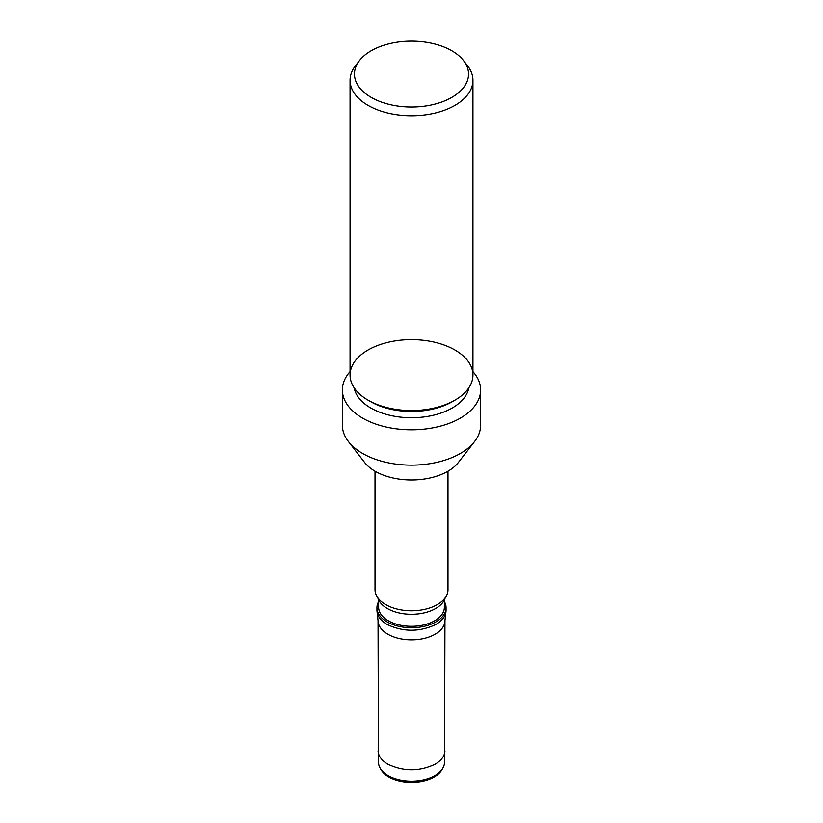 <?xml version="1.0" encoding="UTF-8"?>
<svg xmlns="http://www.w3.org/2000/svg" width="823" height="823" viewBox="0 0 823 823"><rect width="100%" height="100%" fill="white"/><g stroke="black" fill="none" stroke-linecap="round" stroke-linejoin="round"><path stroke-width="1.23" d="M378.045 620.593L378.457 762.448A33.054 19.083 0 0 0 380.072 767.962L380.905 769.464A32.107 18.538 0 0 0 388.795 776.943A32.107 18.538 0 0 0 442.095 769.464L442.928 767.962A33.054 19.083 0 0 0 444.543 762.448L444.955 620.593M380.072 767.962A33.054 19.083 0 0 0 388.127 775.554A33.054 19.083 0 0 0 434.873 775.554A33.054 19.083 0 0 0 442.928 767.962M378.045 750.926C378.385 756.059 381.646 760.483 387.839 764.186C403.609 771.655 419.391 771.655 435.161 764.186C441.354 760.483 444.615 756.059 444.955 750.926M378.631 601.603A34.556 19.947 0 0 0 376.944 607.765L376.955 610.8C377.335 616.088 380.699 620.624 387.067 624.431C403.352 632.146 419.648 632.146 435.933 624.431C442.301 620.624 445.665 616.088 446.045 610.8L446.056 607.765A34.556 19.947 0 0 0 444.369 601.603M376.944 607.765A34.556 19.947 0 0 0 387.067 621.879A34.556 19.947 0 0 0 424.73 626.2A34.556 19.947 0 0 0 446.056 607.765M378.631 599.977L378.631 607.333A32.869 18.98 0 0 0 388.261 620.748A32.869 18.98 0 0 0 424.082 624.863A32.869 18.98 0 0 0 444.369 607.333L444.369 599.977M377.767 597.735A34.175 19.731 0 0 0 387.335 608.516A34.175 19.731 0 0 0 421.993 613.341A34.175 19.731 0 0 0 445.233 597.735M375.021 471.209L375.021 589.721A36.479 21.059 0 0 0 385.709 604.607A36.479 21.059 0 0 0 425.46 609.174A36.479 21.059 0 0 0 447.979 589.721L447.979 471.209M350.063 371.626A69.122 39.905 0 0 0 342.378 389.907L342.378 425.234A69.122 39.905 0 0 0 348.407 441.519L364.599 462.423A51.386 29.669 0 0 0 375.165 471.291A51.386 29.669 0 0 0 458.401 462.423L474.593 441.519A69.122 39.905 0 0 0 480.622 425.234L480.622 389.907A69.122 39.905 0 0 0 472.937 371.626M348.407 441.519A69.122 39.905 0 0 0 362.624 453.452A69.122 39.905 0 0 0 474.593 441.519M342.378 389.907A69.122 39.905 0 0 0 362.624 418.125A69.122 39.905 0 0 0 437.949 426.767A69.122 39.905 0 0 0 480.622 389.907M354.199 387.87A57.6 33.249 0 0 0 370.772 407.992A57.6 33.249 0 0 0 430.789 415.81A57.6 33.249 0 0 0 468.801 387.87M359.425 60.645A57.044 32.941 0 0 0 371.163 97.371A57.044 32.941 0 0 0 443.854 101.219A57.044 32.941 0 0 0 463.575 60.645A57.044 32.941 0 0 0 411.5 41.15A57.044 32.941 0 0 0 359.425 60.645L355.413 65.809A61.437 35.471 0 0 0 350.063 80.294L350.063 375.072A61.437 35.471 0 0 0 368.056 400.153L370.772 401.717A57.6 33.249 0 0 0 452.228 401.717L454.944 400.153A61.437 35.471 0 0 0 454.944 349.991A61.437 35.471 0 0 0 368.056 349.991A61.437 35.471 0 0 0 368.056 400.153L368.056 400.153A61.437 35.471 0 0 0 454.944 400.153M370.772 401.717L368.056 400.153A61.437 35.471 0 0 0 435.007 407.838A61.437 35.471 0 0 0 472.937 375.072L472.937 80.294A61.437 35.471 0 0 0 467.587 65.809L463.575 60.645M350.063 80.294A61.437 35.471 0 0 0 368.056 105.375A61.437 35.471 0 0 0 435.007 113.07A61.437 35.471 0 0 0 472.937 80.294M376.955 610.8L378.045 620.552A33.455 19.32 0 0 0 387.839 634.214A33.455 19.32 0 0 0 435.161 634.214A33.455 19.32 0 0 0 444.955 620.552L446.045 610.8"/></g></svg>
